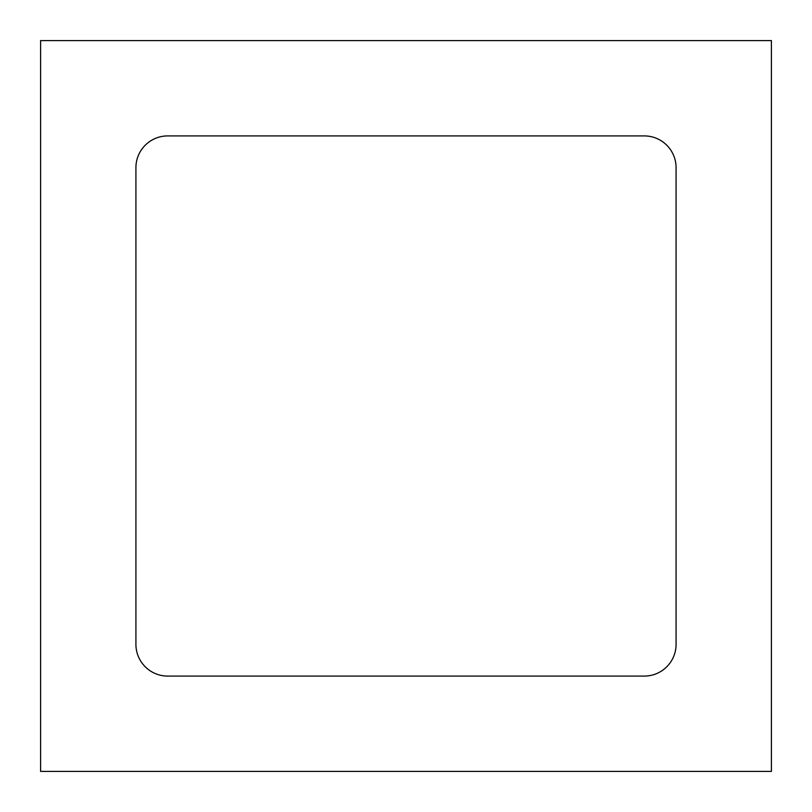 <?xml version="1.0" encoding="UTF-8"?>
<svg xmlns="http://www.w3.org/2000/svg" width="812" height="812" viewBox="0 0 812 812"><rect width="100%" height="100%" fill="white"/><g stroke="black" fill="none" stroke-linecap="round" stroke-linejoin="round"><path stroke-width="1.22" d="M40.6 40.6L40.6 771.4L771.4 771.4L771.4 40.6L40.6 40.6M644.302 676.081A31.769 31.769 0 0 0 676.081 644.302L676.081 167.698A31.769 31.769 0 0 0 644.302 135.919L167.698 135.919A31.769 31.769 0 0 0 135.919 167.698L135.919 644.302A31.769 31.769 0 0 0 167.698 676.081L644.302 676.081"/></g></svg>
